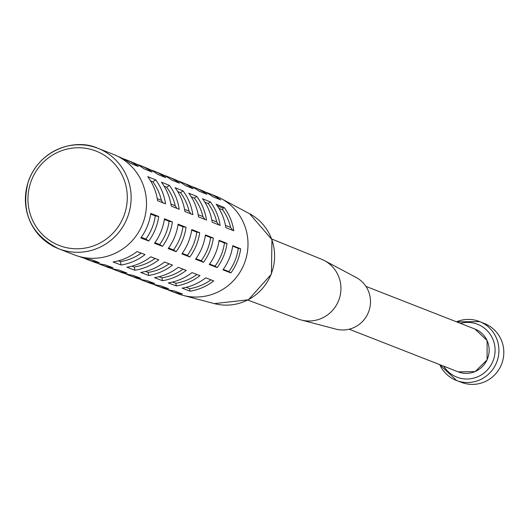 <?xml version="1.0" encoding="UTF-8"?>
<svg xmlns="http://www.w3.org/2000/svg" width="528" height="528" viewBox="0 0 528 528"><rect width="100%" height="100%" fill="white"/><g stroke="black" fill="none" stroke-linecap="round" stroke-linejoin="round"><path stroke-width="0.79" d="M271.722 239.026L321.519 259.228A32.102 31.376 111.4 0 1 324.397 260.568L356.09 277.424A27.925 27.298 111.4 0 1 368.531 312.088A27.925 27.298 111.4 0 1 335.874 329.109L301.151 319.981A32.102 31.376 111.4 0 1 298.129 319.018L247.843 300.056M324.397 260.568A32.102 31.376 111.4 0 1 338.692 300.419A32.102 31.376 111.4 0 1 301.151 319.981M73.993 254.753A53.922 52.708 -68.6 0 0 142.725 223.74A53.922 52.708 -68.6 0 0 113.289 154.321L97.911 148.309A53.922 52.708 -68.6 0 0 44.504 157.687A53.922 52.708 -68.6 0 0 26.4 209.768A53.922 52.708 -68.6 0 0 58.615 248.741A53.922 52.708 -68.6 0 0 130.106 208.256A53.922 52.708 -68.6 0 0 97.911 148.309C74.633 137.518 38.656 150.203 28.096 182.107C20.698 212.362 30.868 234.571 58.615 248.741L73.993 254.753M79.042 256.436L79.787 256.714A53.638 52.43 111.4 0 0 91.172 259.571L99.238 262.614A53.533 52.325 111.4 0 1 87.866 259.763A53.533 52.325 111.4 0 1 83.893 258.067M87.866 259.763L93.694 261.961A53.46 52.252 111.4 0 0 105.046 264.805L113.104 267.848A53.348 52.147 111.4 0 1 101.765 265.003L107.593 267.201A53.275 52.067 111.4 0 0 118.919 270.039L126.977 273.082A53.163 51.968 111.4 0 1 115.672 270.244L121.493 272.441A53.09 51.889 111.4 0 0 132.792 275.273L140.851 278.309A52.985 51.784 111.4 0 1 129.571 275.484L135.392 277.682A52.906 51.711 111.4 0 0 146.659 280.507L154.724 283.543A52.8 51.605 111.4 0 1 143.471 280.724L149.299 282.922A52.721 51.533 111.4 0 0 160.532 285.734L168.59 288.776A52.615 51.427 111.4 0 1 157.37 285.965L163.198 288.163A52.536 51.348 111.4 0 0 174.405 290.968L182.464 294.01A52.43 51.249 111.4 0 1 171.277 291.212L178.2 293.819A52.338 51.157 -68.6 0 0 183.13 295.396A52.338 51.157 -68.6 0 0 247.031 233.944A52.338 51.157 -68.6 0 0 221.027 198.535A52.338 51.157 -68.6 0 0 216.341 196.35L209.477 193.565A52.43 51.249 111.4 0 1 220.684 199.894L212.705 196.66A52.536 51.348 111.4 0 0 201.478 190.318L195.71 187.981A52.615 51.427 111.4 0 1 206.95 194.324L198.97 191.09A52.721 51.533 111.4 0 0 187.711 184.734L181.942 182.398A52.8 51.605 111.4 0 1 193.215 188.76L185.229 185.519A52.906 51.711 111.4 0 0 173.943 179.15L168.175 176.814A52.985 51.784 111.4 0 1 179.474 183.19L171.494 179.956A53.09 51.889 111.4 0 0 160.175 173.567L154.407 171.23A53.163 51.968 111.4 0 1 165.739 177.619L157.76 174.385A53.275 52.067 111.4 0 0 146.408 167.983L140.639 165.647A53.348 52.147 111.4 0 1 152.005 172.055L144.025 168.821A53.46 52.252 111.4 0 0 132.64 162.4L126.872 160.063A53.533 52.325 111.4 0 1 138.27 166.485L130.291 163.251A53.638 52.43 111.4 0 0 118.873 156.816L118.14 156.519M101.765 265.003A53.348 52.147 111.4 0 1 97.799 263.307M115.672 270.244A53.163 51.968 111.4 0 1 111.698 268.547M129.571 275.484A52.985 51.784 111.4 0 1 125.598 273.794M143.471 280.724A52.8 51.605 111.4 0 1 139.498 279.035M157.37 285.965A52.615 51.427 111.4 0 1 153.404 284.275M122.806 158.605A53.533 52.325 111.4 0 1 126.872 160.063M136.574 164.195A53.348 52.147 111.4 0 1 140.639 165.647M150.341 169.778A53.163 51.968 111.4 0 1 154.407 171.23M164.109 175.362A52.985 51.784 111.4 0 1 168.175 176.814M177.877 180.946A52.8 51.605 111.4 0 1 181.942 182.398M191.644 186.529A52.615 51.427 111.4 0 1 195.71 187.981M205.412 192.113A52.43 51.249 111.4 0 1 209.477 193.565M171.277 291.212A52.43 51.249 111.4 0 1 167.303 289.516M203.518 262.291L195.565 259.202A52.906 51.711 111.4 0 0 205.425 234.927L213.358 238.055A52.8 51.605 111.4 0 1 203.518 262.291L201.194 260.746L195.928 258.7M176.312 285.945A52.708 51.513 111.4 0 0 199.987 275.636L192.007 272.58A52.813 51.619 111.4 0 1 168.293 282.909L176.312 285.945L175.791 283.259L172.557 282.038M189.829 256.978L181.876 253.889A53.09 51.889 111.4 0 0 191.763 229.548L199.703 232.676A52.985 51.784 111.4 0 1 189.829 256.978L187.361 255.334L182.266 253.354M162.512 280.711A52.892 51.698 111.4 0 0 186.252 270.376L178.266 267.313A52.998 51.803 111.4 0 1 154.493 277.675L162.512 280.711L161.951 277.847L159.02 276.738M230.888 272.917L222.935 269.828A52.536 51.348 111.4 0 0 232.742 245.692L240.676 248.813A52.43 51.249 111.4 0 1 230.888 272.917L228.868 271.577L223.252 269.392M217.199 267.604L209.253 264.515A52.721 51.533 111.4 0 0 219.08 240.306L227.02 243.434A52.615 51.427 111.4 0 1 217.199 267.604L215.035 266.158L209.59 264.046M190.113 291.179A52.523 51.335 111.4 0 0 213.721 280.896L205.742 277.84A52.628 51.44 111.4 0 1 182.094 288.136L190.113 291.179L189.625 288.671L186.094 287.338M162.459 246.352L154.506 243.263A53.46 52.252 111.4 0 0 164.446 218.79L172.379 221.912A53.348 52.147 111.4 0 1 162.459 246.352L159.687 244.51L154.935 242.662M134.911 270.244A53.255 52.054 111.4 0 0 158.776 259.849L150.797 256.793A53.368 52.16 111.4 0 1 126.892 267.208L134.911 270.244L134.277 267.023L131.941 266.132M148.771 241.039L140.818 237.95A53.638 52.43 111.4 0 0 150.784 213.404L158.723 216.533A53.533 52.325 111.4 0 1 148.771 241.039L145.853 239.092L141.273 237.316M121.11 265.01A53.44 52.232 111.4 0 0 145.042 254.588L137.062 251.533A53.552 52.338 111.4 0 1 113.091 261.974L121.11 265.01L120.443 261.604L118.397 260.832M176.147 251.665L168.194 248.576A53.275 52.067 111.4 0 0 178.108 224.169L186.041 227.291A53.163 51.968 111.4 0 1 176.147 251.665L173.527 249.922L168.604 248.008M148.711 275.477A53.077 51.876 111.4 0 0 172.511 265.109L164.531 262.053A53.183 51.982 111.4 0 1 140.692 272.441L148.711 275.477L148.117 272.435L145.484 271.432M184.912 211.497L192.845 214.665A53.077 51.876 111.4 0 0 183.058 190.892L175.105 187.684A53.183 51.982 111.4 0 1 184.912 211.497M157.608 200.706L165.548 203.874A53.44 52.232 111.4 0 0 155.687 179.857L147.734 176.649A53.552 52.338 111.4 0 1 157.608 200.706M171.263 206.105L179.197 209.273A53.255 52.054 111.4 0 0 169.376 185.374L161.423 182.167A53.368 52.16 111.4 0 1 171.263 206.105M225.852 227.621L233.792 230.789A52.523 51.335 111.4 0 0 224.116 207.445L216.163 204.237A52.628 51.44 111.4 0 1 225.852 227.621M198.561 216.883L206.494 220.051A52.892 51.698 111.4 0 0 196.746 196.409L188.793 193.202A52.998 51.803 111.4 0 1 198.561 216.883M212.21 222.255L220.143 225.423A52.708 51.513 111.4 0 0 210.428 201.927L202.481 198.719A52.813 51.619 111.4 0 1 212.21 222.255M196.997 274.494A49.955 48.827 111.4 0 1 175.791 283.259M227.02 243.434L224.459 242.953L219.008 240.808M224.459 242.953A49.955 48.827 111.4 0 1 215.035 266.158M232.868 230.419L230.584 227.41L225.469 225.37M217.325 205.867L223.06 208.177L224.116 207.445M223.06 208.177L222.75 209.9A49.955 48.827 111.4 0 1 230.584 227.41M222.75 209.9L218.935 208.362M183.058 269.155A49.955 48.827 111.4 0 1 161.951 277.847M213.358 238.055L210.619 237.541L205.346 235.462M210.619 237.541A49.955 48.827 111.4 0 1 201.194 260.746M218.863 224.908L216.744 221.998L211.834 220.037M216.744 221.998A49.955 48.827 111.4 0 0 208.184 203.485L210.428 201.927M169.118 263.809A49.955 48.827 111.4 0 1 148.117 272.435M199.703 232.676L196.786 232.129L191.677 230.116M196.786 232.129A49.955 48.827 111.4 0 1 187.361 255.334M204.857 219.397L202.91 216.586L198.191 214.698M202.91 216.586A49.955 48.827 111.4 0 0 194.344 198.073L196.746 196.409M190.865 213.873L189.07 211.167L184.556 209.365M162.901 202.818L161.403 200.343L157.285 198.7M176.88 208.349L175.237 205.755L170.92 204.032M164.155 186.226L166.676 187.242A49.955 48.827 111.4 0 1 175.237 205.755M150.599 180.926L152.836 181.83A49.955 48.827 111.4 0 1 161.403 200.343M177.705 191.525L180.51 192.661A49.955 48.827 111.4 0 1 189.07 211.167M178.015 224.77L182.945 226.717A49.955 48.827 111.4 0 1 173.527 249.922M141.24 253.13A49.955 48.827 111.4 0 1 120.443 261.604M150.685 214.078L155.278 215.886A49.955 48.827 111.4 0 1 145.853 239.092M155.179 258.469A49.955 48.827 111.4 0 1 134.277 267.023M164.353 219.424L169.112 221.298A49.955 48.827 111.4 0 1 159.687 244.51M210.936 279.833A49.955 48.827 111.4 0 1 189.625 288.671M232.67 246.154L238.293 248.365A49.955 48.827 111.4 0 1 228.868 271.577M208.184 203.485L204.805 202.125M194.344 198.073L191.255 196.825M166.676 187.242L169.376 185.374M152.836 181.83L155.687 179.857M180.51 192.661L183.058 190.892M182.945 226.717L186.041 227.291M155.278 215.886L158.723 216.533M169.112 221.298L172.379 221.912M238.293 248.365L240.676 248.813M456.476 321.809A31.647 30.934 111.4 0 1 479.767 321.631L484.711 323.631A31.581 30.868 111.4 0 1 501.6 364.155A31.581 30.868 111.4 0 1 461.696 382.45L456.707 380.569A31.647 30.934 111.4 0 1 439.718 364.63M126.331 207.418A50.668 49.52 -68.6 0 0 61.71 150.678A50.668 49.52 -68.6 0 0 44.827 236.729A50.668 49.52 -68.6 0 0 126.331 207.418M221.027 198.535L249.566 213.715A48.576 47.48 111.4 0 1 271.194 274.006A48.576 47.48 111.4 0 1 214.394 303.613L183.13 295.396M443.711 366.194A28.393 27.753 -68.6 0 0 472.309 378.464A28.393 27.753 -68.6 0 0 494.545 355.839A28.393 27.753 -68.6 0 0 460.462 323.367M456.423 321.79L479.767 321.631A31.647 30.934 111.4 0 1 498.313 356.677A31.647 30.934 111.4 0 1 456.707 380.569L439.666 364.61M474.982 329.05A22.994 22.473 111.4 0 1 487.535 358.651A22.994 22.473 111.4 0 1 458.231 371.877L475.134 371.587L487.106 359.852L487.106 340.514L474.982 329.05L365.911 286.374M249.566 213.715L271.94 239.62L271.438 274.105L248.398 299.779L214.394 303.613M349.16 329.201L458.231 371.877"/></g></svg>
